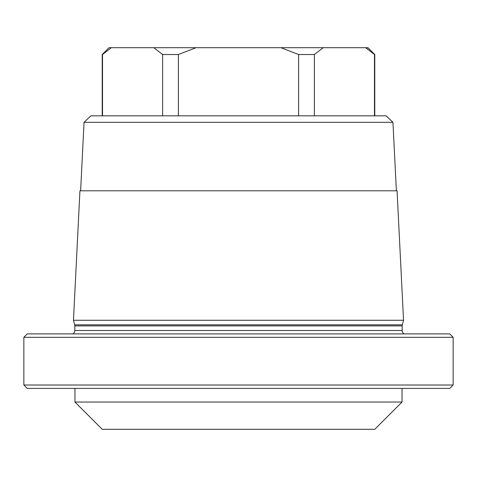 <?xml version="1.0" encoding="UTF-8"?>
<svg xmlns="http://www.w3.org/2000/svg" width="477" height="477" viewBox="0 0 477 477"><rect width="100%" height="100%" fill="white"/><g stroke="black" fill="none" stroke-linecap="round" stroke-linejoin="round"><path stroke-width="0.72" d="M74.955 402.045L402.045 402.045L374.785 429.3L102.215 429.3L74.955 402.045L74.955 388.415M402.045 402.045L402.045 388.415M449.745 388.415L27.255 388.415L23.85 385.005L453.15 385.005L449.745 388.415M453.15 385.005L453.15 337.305L23.85 337.305L23.85 385.005M453.15 337.305L449.745 333.9L27.255 333.9L23.85 337.305M404.013 333.9A4.09 4.09 0 0 1 402.183 330.495L402.183 325.898A4.09 4.09 0 0 1 402.32 324.837L403.542 320.27L397.061 190.8L79.939 190.8L73.458 320.27L403.542 320.27M72.987 333.9A4.09 4.09 0 0 0 74.817 330.495L74.817 325.898A4.09 4.09 0 0 0 74.68 324.837L73.458 320.27M392.947 122.315L84.053 122.315L90.863 115.845L386.137 115.845L392.947 122.315L396.375 190.8M84.053 122.315L80.625 190.8M314.379 115.845L314.379 54.515L298.602 54.515L280.947 47.7L111.35 47.7L102.525 54.503M298.602 115.845L298.602 54.515M374.481 115.845L374.481 54.515L365.65 47.7L323.209 47.7L314.379 54.515M367.886 49.238L365.65 47.7L367.97 47.7L374.785 54.515L371.977 52.381M323.209 47.7L280.947 47.7M102.519 115.845L102.519 54.515L102.215 54.515L109.03 47.7L111.35 47.7M162.621 115.845L162.621 54.515L153.791 47.7M196.053 47.7L178.398 54.515L162.621 54.515M178.398 115.845L178.398 54.515M402.183 330.495L74.817 330.495M402.183 325.898L74.817 325.898M402.32 324.837L74.68 324.837M102.215 115.845L102.215 54.515M374.785 115.845L374.785 54.515"/></g></svg>
